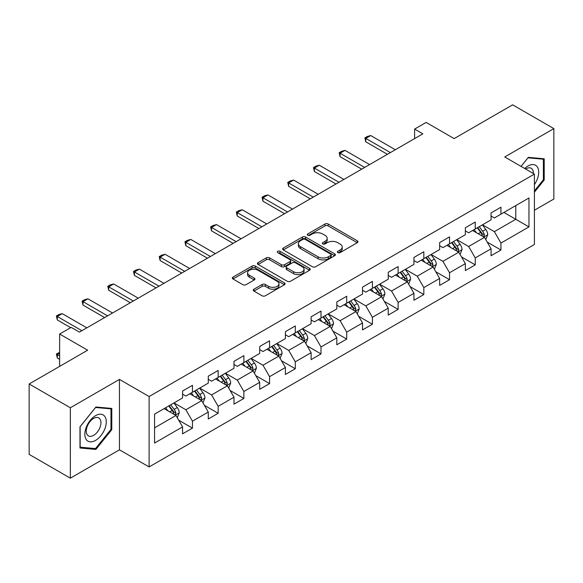 <?xml version="1.0" encoding="UTF-8"?>
<svg xmlns="http://www.w3.org/2000/svg" width="583" height="583" viewBox="0 0 583 583"><rect width="100%" height="100%" fill="white"/><g stroke="black" fill="none" stroke-linecap="round" stroke-linejoin="round"><path stroke-width="0.87" d="M337.856 252.614A1.603 0.926 0 0 0 340.115 252.614L357.306 242.688A2.288 1.319 0 0 0 357.977 241.756A2.288 1.319 0 0 0 357.306 240.823L328.185 224.01A2.288 1.319 0 0 0 324.95 224.01L307.766 233.936A1.603 0.926 0 0 0 307.299 234.592A1.603 0.926 0 0 0 307.766 235.24A1.603 0.926 0 0 0 310.032 235.24L312.255 233.958A7.317 4.227 0 0 1 322.61 233.958L325.037 235.357A7.317 4.227 0 0 1 327.18 238.352A7.317 4.227 0 0 1 325.037 241.34L322.807 242.623A1.603 0.926 0 0 0 322.341 243.279A1.603 0.926 0 0 0 322.807 243.927A1.603 0.926 0 0 0 325.074 243.927L327.296 242.645A7.317 4.227 0 0 1 337.652 242.645L340.078 244.044A7.317 4.227 0 0 1 342.221 247.032A7.317 4.227 0 0 1 340.078 250.02L337.856 251.309A1.603 0.926 0 0 0 337.382 251.958A1.603 0.926 0 0 0 337.856 252.614L337.856 251.309M253.94 289.197A2.288 1.319 0 0 0 253.27 290.13A2.288 1.319 0 0 0 253.94 291.07L262.11 295.785A2.288 1.319 0 0 0 265.345 295.785L284.431 284.766A2.288 1.319 0 0 0 285.102 283.826A2.288 1.319 0 0 0 284.431 282.893L255.318 266.088A2.288 1.319 0 0 0 252.082 266.088L232.996 277.107A2.288 1.319 0 0 0 232.326 278.04A2.288 1.319 0 0 0 232.996 278.973L242.863 284.672A2.288 1.319 0 0 0 246.099 284.672L254.268 279.957A2.288 1.319 0 0 0 254.939 279.017A2.288 1.319 0 0 0 254.268 278.084L249.371 275.263A6.122 3.534 0 0 1 247.578 272.764A6.122 3.534 0 0 1 251.36 269.499A6.122 3.534 0 0 1 258.029 270.264L277.195 281.334A6.122 3.534 0 0 1 278.987 283.826A6.122 3.534 0 0 1 275.212 287.091A6.122 3.534 0 0 1 268.544 286.326L265.345 284.482A2.288 1.319 0 0 0 262.11 284.482L253.94 289.197L253.94 291.07M534.407 210.252L553.85 199.022L553.85 128.617L512.654 104.831L454.15 138.608L426.137 122.43L414.6 129.091L422.843 133.85L79.412 332.128L71.17 327.369L59.634 334.03L59.634 366.379M70.346 407.765L70.346 478.169L119.457 449.814L119.457 379.409L70.346 407.765L29.15 383.978L87.654 350.201L59.634 334.03M119.457 379.409L149.117 396.535L534.407 174.091L534.407 244.503L149.117 466.939L149.117 396.535M553.85 128.617L504.74 156.965L534.407 174.091M312.415 266.737A2.288 1.319 0 0 0 315.651 266.737L334.737 255.718A2.288 1.319 0 0 0 335.407 254.786A2.288 1.319 0 0 0 334.737 253.853L305.623 237.041A2.288 1.319 0 0 0 302.388 237.041L283.302 248.059A2.288 1.319 0 0 0 282.631 248.992A2.288 1.319 0 0 0 283.302 249.932L312.415 266.737M278.361 252.956A1.603 0.926 0 0 1 279.986 253.19L309.558 270.257L290.502 281.261A2.288 1.319 0 0 1 287.266 281.261L258.145 264.449L258.145 262.583A2.288 1.319 0 0 0 257.475 263.516A2.288 1.319 0 0 0 258.145 264.449M258.145 262.583L266.314 257.868A2.288 1.319 0 0 1 269.55 257.868L281.363 264.682A2.288 1.319 0 0 0 284.599 264.682L290.013 261.556A2.288 1.319 0 0 0 290.684 260.623A2.288 1.319 0 0 0 290.013 259.69L277.719 252.592A1.603 0.926 0 0 1 277.253 251.936A1.603 0.926 0 0 1 278.237 251.084A1.603 0.926 0 0 1 279.986 251.28L309.588 268.377A2.288 1.319 0 0 1 310.258 269.31A2.288 1.319 0 0 1 309.588 270.242L309.588 268.377M70.346 478.169L29.15 454.383L29.15 383.978M178.697 420.183L192.463 428.126L192.463 421.181L208.277 412.043L208.277 418.988L218.166 413.281L218.166 406.336L233.987 397.205L233.987 404.15L243.876 398.437L243.876 391.492L259.697 382.361L259.697 389.306L269.579 383.599L269.579 376.654L285.4 367.516L285.4 374.461L295.289 368.755L295.289 361.81L311.111 352.679L311.111 359.624L321 353.91L321 346.965L336.821 337.834L336.821 344.779L346.703 339.073L346.703 332.128L362.524 322.989L362.524 329.934L372.413 324.228L372.413 317.283L388.234 308.152L388.234 315.097L398.123 309.384L398.123 302.439L413.945 293.307L413.945 300.252L423.826 294.546L423.826 287.601L439.648 278.463L439.648 285.408L449.537 279.702L449.537 272.757L465.358 263.625L465.358 270.57L475.247 264.857L475.247 257.912L491.061 248.781L491.061 255.726L500.95 250.02L500.95 243.075L528.963 226.896L528.963 197.972L515.78 205.588L515.78 219.288L528.963 226.896M192.463 428.126L182.574 433.832L182.574 426.887L154.561 443.058L154.561 414.141L182.574 397.963L182.574 391.018L192.463 385.312L192.463 392.257L208.277 383.118L208.277 376.173L218.166 370.467L218.166 377.412L233.987 368.281L233.987 361.336L243.876 355.623L243.876 362.568L259.697 353.436L259.697 346.491L269.579 340.785L269.579 347.73L285.4 338.592L285.4 331.647L295.289 325.941L295.289 332.886L311.111 323.754L311.111 316.809L321 311.096L321 318.041L336.821 308.91L336.821 301.965L346.703 296.259L346.703 303.204L362.524 294.065L362.524 287.12L372.413 281.414L372.413 288.359L388.234 279.228L388.234 272.283L398.123 266.569L398.123 273.514L413.945 264.383L413.945 257.438L423.826 251.732L423.826 258.677L439.648 249.539L439.648 242.594L449.537 236.887L449.537 243.832L465.358 234.701L465.358 227.756L475.247 222.043L475.247 228.988L491.061 219.857L491.061 212.912L500.95 207.205L500.95 214.15L528.963 197.972M189.825 393.78L201.689 400.63L185.868 409.762L174.004 402.911M182.574 394.159L185.868 396.061L192.463 392.257M185.868 409.762L192.463 421.181M201.689 400.63L208.277 412.043M215.528 378.935L227.399 385.786L211.578 394.917L199.707 388.067M208.277 379.314L211.578 381.216L218.166 377.412M211.578 394.917L218.166 406.336M227.399 385.786L233.987 397.205M241.238 364.091L253.102 370.941L237.281 380.08L225.417 373.229M233.987 364.477L237.281 366.379L243.876 362.568M237.281 380.08L243.876 391.492M253.102 370.941L259.697 382.361M266.948 349.253L278.812 356.104L262.991 365.235L251.127 358.385M259.697 349.632L262.991 351.534L269.579 347.73M262.991 365.235L269.579 376.654M278.812 356.104L285.4 367.516M292.651 334.409L304.515 341.259L288.702 350.39L276.83 343.54M285.4 334.788L288.702 336.69L295.289 332.886M288.702 350.39L295.289 361.81M304.515 341.259L311.111 352.679M318.362 319.564L330.226 326.414L314.405 335.553L302.541 328.703M311.111 319.95L314.405 321.852L321 318.041M314.405 335.553L321 346.965M330.226 326.414L336.821 337.834M344.072 304.727L355.936 311.577L340.115 320.708L328.251 313.858M336.821 305.106L340.115 307.008L346.703 303.204M340.115 320.708L346.703 332.128M355.936 311.577L362.524 322.989M369.775 289.882L381.639 296.732L365.818 305.864L353.954 299.013M362.524 290.261L365.818 292.163L372.413 288.359M365.818 305.864L372.413 317.283M381.639 296.732L388.234 308.152M395.485 275.038L407.349 281.888L391.528 291.026L379.664 284.176M388.234 275.424L391.528 277.326L398.123 273.514M391.528 291.026L398.123 302.439M407.349 281.888L413.945 293.307M421.188 260.2L433.06 267.05L417.239 276.182L405.374 269.331M413.945 260.579L417.239 262.481L423.826 258.677M417.239 276.182L423.826 287.601M433.06 267.05L439.648 278.463M446.899 245.356L458.763 252.206L442.942 261.337L431.077 254.487M439.648 245.734L442.942 247.637L449.537 243.832M442.942 261.337L449.537 272.757M458.763 252.206L465.358 263.625M472.609 230.511L484.473 237.361L468.652 246.5L456.788 239.649M465.358 230.897L468.652 232.799L475.247 228.988M468.652 246.5L475.247 257.912M484.473 237.361L491.061 248.781M503.916 212.438L515.78 219.288L494.362 231.655L482.498 224.805M491.061 216.053L494.362 217.955L500.95 214.15M494.362 231.655L500.95 243.075M119.457 449.814L149.117 466.939M414.6 129.091L414.6 138.608M154.561 427.842L175.979 415.468L164.114 408.617M175.979 415.468L182.574 426.887M487.191 242.076L500.95 250.02M461.481 256.914L475.247 264.857M435.778 271.758L449.537 279.702M410.068 286.603L423.826 294.546M384.357 301.44L398.123 309.384M358.654 316.285L372.413 324.228M332.944 331.129L346.703 339.073M307.241 345.967L321 353.91M281.531 360.811L295.289 368.755M255.82 375.656L269.579 383.599M230.117 390.493L243.876 398.437M204.407 405.338L218.166 413.281M534.407 192.186L544.209 179.987L544.209 158.78L528.307 157.366L521.056 166.388M79.988 447.999L95.889 449.42L111.79 429.642L111.79 408.435L95.889 407.014L79.988 426.8L79.988 447.999M543.385 179.513L544.209 179.987M110.967 429.161L111.79 429.642M94.213 448.451L95.889 449.42M338.49 252.84L340.078 251.929A7.317 4.227 0 0 0 342.221 248.934L342.221 247.032M327.18 238.352L327.18 240.254A7.317 4.227 0 0 1 325.037 243.242L323.448 244.153M357.277 242.71L328.185 225.92A2.288 1.319 0 0 0 324.95 225.92L308.407 235.466M334.708 255.74L305.623 238.943A2.288 1.319 0 0 0 302.388 238.943L283.331 249.947M330.692 255.441A1.603 0.926 0 0 0 331.166 254.786A1.603 0.926 0 0 0 330.692 254.13L305.135 239.373A1.603 0.926 0 0 0 302.876 239.373L300.529 240.728A7.317 4.227 0 0 0 298.387 243.716A7.317 4.227 0 0 0 300.529 246.704L317.997 256.79A7.317 4.227 0 0 0 328.353 256.79L330.692 255.441L330.692 257.343A1.603 0.926 0 0 0 331.166 256.688L331.166 254.786M298.387 243.716L298.387 245.625A7.317 4.227 0 0 0 300.529 248.613L300.529 246.704M330.692 257.343L328.353 258.699A7.317 4.227 0 0 1 317.997 258.699L300.529 248.613M258.182 264.471L266.314 259.77L266.314 257.868M290.684 260.623L290.684 262.525A2.288 1.319 0 0 1 290.013 263.458L284.599 266.584A2.288 1.319 0 0 1 281.363 266.584L269.55 259.77A2.288 1.319 0 0 0 266.314 259.77M293.613 271.758A6.122 3.534 0 0 0 300.281 272.523A6.122 3.534 0 0 0 304.056 269.259A6.122 3.534 0 0 0 302.264 266.759L295.515 262.86A2.288 1.319 0 0 0 292.28 262.86L286.858 265.994A2.288 1.319 0 0 0 286.187 266.927A2.288 1.319 0 0 0 286.858 267.859L293.613 271.758L293.613 273.66A6.122 3.534 0 0 0 300.281 274.425A6.122 3.534 0 0 0 304.056 271.161L304.056 269.259M286.187 266.927L286.187 268.829A2.288 1.319 0 0 0 286.858 269.761L286.858 267.859M293.613 273.66L286.858 269.761M278.987 283.826L278.987 285.728A6.122 3.534 0 0 1 275.212 288.993A6.122 3.534 0 0 1 268.544 288.228L265.345 286.384A2.288 1.319 0 0 0 262.11 286.384L253.977 291.085M247.578 272.764L247.578 274.666A6.122 3.534 0 0 0 249.371 277.165L249.371 275.263M254.239 279.971L249.371 277.165M284.402 284.781L255.318 267.991A2.288 1.319 0 0 0 252.082 267.991L233.025 278.987M485.777 239.62L487.738 234.679A6.173 3.564 -120 0 0 485.763 229.425L482.36 224.885M476.435 232.726L474.125 229.636M483.518 236.815L484.4 234.942A6.173 3.564 -120 0 0 482.629 231.232L479.233 226.692M477.681 227.581L481.456 232.617A3.148 1.815 60 0 1 482.032 233.572L484.4 234.942M477.251 227.829L480.654 232.369A6.173 3.564 60 0 1 482.425 236.086M390.377 152.593L365.789 138.397L365.789 141.822L364.885 137.872L367.356 136.444L370.73 135.54L395.318 149.736M387.411 154.306L365.789 141.822M370.73 135.54L365.789 138.397L364.885 137.872M534.407 184.563A15.151 8.745 120 0 0 537.256 179.207A15.151 8.745 120 0 0 536.316 165.798A15.151 8.745 120 0 0 524.7 168.494M542.365 158.62L543.385 159.21L543.385 179.753L534.407 190.925M521.085 166.403L527.979 157.833L543.385 159.21M533.35 173.486A10.37 5.99 120 0 0 531.215 168.268A10.37 5.99 120 0 0 525.626 169.026M95.561 440.398A15.151 8.745 120 0 0 106.274 421.844A15.151 8.745 120 0 0 95.561 415.657A15.151 8.745 120 0 0 84.848 434.211A15.151 8.745 120 0 0 95.561 440.398M93.608 435.37A10.37 5.99 120 0 0 100.385 426.231A10.37 5.99 120 0 0 98.797 417.924A10.37 5.99 120 0 0 93.608 418.434A10.37 5.99 120 0 0 86.838 427.572A10.37 5.99 120 0 0 88.427 435.887A10.37 5.99 120 0 0 93.608 435.37M80.155 426.654L95.561 407.488L110.967 408.858L110.967 429.409L95.561 448.575L80.155 447.197L80.119 426.632M109.947 408.275L110.967 408.858M460.067 254.465L462.028 249.524A6.173 3.564 -120 0 0 460.053 244.262L456.657 239.722M450.725 247.564L448.414 244.481M457.808 251.652L458.69 249.786A6.173 3.564 -120 0 0 456.926 246.07L453.523 241.53M451.978 242.426L455.753 247.462A3.148 1.815 60 0 1 456.321 248.416L458.69 249.786M451.548 242.674L454.944 247.214A6.173 3.564 60 0 1 456.715 250.93M434.357 269.302L436.317 264.369A6.173 3.564 -120 0 0 434.35 259.107L430.946 254.567M425.014 262.408L422.704 259.326M432.098 266.497L432.987 264.631A6.173 3.564 -120 0 0 431.216 260.914L427.813 256.374M426.268 257.263L430.043 262.306A3.148 1.815 60 0 1 430.611 263.261L432.987 264.631M425.838 257.518L429.241 262.059A6.173 3.564 60 0 1 431.005 265.768M364.666 167.438L340.078 153.242L340.078 156.667L339.175 152.717L341.645 151.288L345.027 150.385L369.615 164.581M361.7 169.15L340.078 156.667M345.027 150.385L340.078 153.242L339.175 152.717M338.963 182.275L314.375 168.079L314.375 171.504L313.465 167.561L315.942 166.133L319.316 165.229L343.904 179.426M335.99 183.988L314.375 171.504M319.316 165.229L314.375 168.079L313.465 167.561M408.654 284.147L410.614 279.206A6.173 3.564 -120 0 0 408.639 273.952L405.236 269.412M399.311 277.253L397.001 274.163M406.395 281.341L407.277 279.468A6.173 3.564 -120 0 0 405.513 275.759L402.11 271.219M400.565 272.108L404.332 277.144A3.148 1.815 60 0 1 404.908 278.098L407.277 279.468M400.127 272.356L403.531 276.896A6.173 3.564 60 0 1 405.302 280.612M382.944 298.984L384.904 294.051A6.173 3.564 -120 0 0 382.936 288.789L379.533 284.249M373.601 292.09L371.291 289.008M380.684 296.179L381.566 294.313A6.173 3.564 -120 0 0 379.803 290.596L376.399 286.056M374.854 286.953L378.629 291.988A3.148 1.815 60 0 1 379.198 292.943L381.566 294.313M374.424 287.2L377.828 291.74A6.173 3.564 60 0 1 379.591 295.457M357.233 313.829L359.194 308.895A6.173 3.564 -120 0 0 357.226 303.634L353.823 299.094M347.898 306.935L345.588 303.852M354.981 311.023L355.863 309.158A6.173 3.564 -120 0 0 354.092 305.441L350.696 300.901M349.144 301.79L352.919 306.833A3.148 1.815 60 0 1 353.487 307.788L355.863 309.158M348.714 302.045L352.117 306.585A6.173 3.564 60 0 1 353.881 310.294M313.253 197.12L288.665 182.924L288.665 186.349L287.762 182.399L290.232 180.97L293.606 180.067L318.194 194.263M310.287 198.832L288.665 186.349M293.606 180.067L288.665 182.924L287.762 182.399M287.543 211.964L262.955 197.768L262.955 201.193L262.051 197.243L264.522 195.815L267.903 194.911L292.491 209.108M284.577 213.677L262.955 201.193M267.903 194.911L262.955 197.768L262.051 197.243M261.84 226.802L237.252 212.606L237.252 216.031L236.341 212.088L238.819 210.66L242.193 209.756L266.781 223.952M258.874 228.514L237.252 216.031M242.193 209.756L237.252 212.606L236.341 212.088M331.53 328.674L333.491 323.733A6.173 3.564 -120 0 0 331.516 318.478L328.12 313.938M322.188 321.78L319.878 318.69M329.271 325.868L330.153 323.995A6.173 3.564 -120 0 0 328.389 320.286L324.986 315.746M323.441 316.635L327.209 321.67A3.148 1.815 60 0 1 327.784 322.625L330.153 323.995M323.011 316.882L326.407 321.422A6.173 3.564 60 0 1 328.178 325.139M236.13 241.646L211.542 227.45L211.542 230.875L210.638 226.925L213.108 225.497L216.49 224.593L241.071 238.79M233.164 243.359L211.542 230.875M216.49 224.593L211.542 227.45L210.638 226.925M305.82 343.511L307.78 338.577A6.173 3.564 -120 0 0 305.813 333.316L302.409 328.776M296.477 336.617L294.167 333.534M303.561 340.705L304.45 338.84A6.173 3.564 -120 0 0 302.679 335.123L299.276 330.583M297.731 331.479L301.506 336.515A3.148 1.815 60 0 1 302.074 337.47L304.45 338.84M297.301 331.727L300.704 336.267A6.173 3.564 60 0 1 302.468 339.984M210.419 256.491L185.839 242.295L185.839 245.72L184.928 241.77L187.398 240.342L190.779 239.438L215.367 253.634M207.453 258.203L185.839 245.72M190.779 239.438L185.839 242.295L184.928 241.77M280.11 358.356L282.07 353.422A6.173 3.564 -120 0 0 280.102 348.16L276.699 343.62M270.774 351.462L268.464 348.379M277.858 355.55L278.74 353.684A6.173 3.564 -120 0 0 276.969 349.968L273.573 345.428M272.021 346.317L275.795 351.36A3.148 1.815 60 0 1 276.371 352.314L278.74 353.684M271.591 346.572L274.994 351.112A6.173 3.564 60 0 1 276.765 354.821M184.716 271.328L160.128 257.132L160.128 260.557L159.217 256.607L161.695 255.186L165.069 254.283L189.657 268.479M181.75 273.041L160.128 260.557M165.069 254.283L160.128 257.132L159.217 256.607M254.407 373.2L256.367 368.259A6.173 3.564 -120 0 0 254.392 363.005L250.996 358.465M245.064 366.299L242.754 363.216M252.148 370.394L253.029 368.522A6.173 3.564 -120 0 0 251.266 364.812L247.862 360.272M246.317 361.161L250.085 366.197A3.148 1.815 60 0 1 250.661 367.152L253.029 368.522M245.888 361.409L249.284 365.949A6.173 3.564 60 0 1 251.054 369.666M159.006 286.173L134.418 271.977L134.418 275.402L133.514 271.452L135.985 270.024L139.366 269.12L163.947 283.316M156.04 287.885L134.418 275.402M139.366 269.12L134.418 271.977L133.514 271.452M228.696 388.038L230.657 383.104A6.173 3.564 -120 0 0 228.689 377.842L225.286 373.302M219.354 381.144L217.044 378.061M226.437 385.232L227.326 383.366A6.173 3.564 -120 0 0 225.555 379.65L222.152 375.109M220.607 376.006L224.382 381.042A3.148 1.815 60 0 1 224.951 381.996L227.326 383.366M220.177 376.254L223.581 380.794A6.173 3.564 60 0 1 225.344 384.51M133.296 301.01L108.715 286.821L108.715 290.247L107.804 286.297L110.274 284.868L113.656 283.965L138.244 298.161M130.33 302.73L108.715 290.247M113.656 283.965L108.715 286.821L107.804 286.297M202.993 402.882L204.954 397.941A6.173 3.564 -120 0 0 202.979 392.687L199.575 388.147M193.651 395.988L191.341 392.906M200.734 400.076L201.616 398.211A6.173 3.564 -120 0 0 199.845 394.494L196.449 389.954M194.897 390.843L198.672 395.886A3.148 1.815 60 0 1 199.248 396.841L201.616 398.211M194.467 391.098L197.87 395.638A6.173 3.564 60 0 1 199.641 399.348M107.593 315.855L83.005 301.659L83.005 305.084L82.101 301.134L84.571 299.713L87.946 298.809L112.534 312.998M104.627 317.567L83.005 305.084M87.946 298.809L83.005 301.659L82.101 301.134M177.283 417.727L179.243 412.786A6.173 3.564 -120 0 0 177.268 407.532L173.872 402.984M167.94 410.826L165.63 407.743M175.024 414.921L175.906 413.048A6.173 3.564 -120 0 0 174.142 409.339L170.739 404.799M169.194 405.688L172.969 410.724A3.148 1.815 60 0 1 173.537 411.678L175.906 413.048M168.764 405.936L172.16 410.476A6.173 3.564 60 0 1 173.931 414.192M59.634 353.211L57.294 354.559L59.634 355.914M57.294 357.984L56.391 354.034L57.294 354.559L57.294 357.984L59.634 359.339M56.391 354.034L59.634 352.402M81.882 330.699L57.294 316.503L57.294 319.929L56.391 315.979L58.861 314.55L62.243 313.647L86.831 327.843M70.674 327.653L57.294 319.929M62.243 313.647L57.294 316.503L56.391 315.979M340.078 251.929L340.078 250.02M322.807 243.927L322.807 242.623M325.037 243.242L325.037 241.34M307.766 235.24L307.766 233.936M324.95 225.92L324.95 224.01M328.185 225.92L328.185 224.01M357.306 242.688L357.306 240.823M283.302 249.932L283.302 248.059M302.388 238.943L302.388 237.041M305.623 238.943L305.623 237.041M334.737 255.718L334.737 253.853M317.997 258.699L317.997 256.79M328.353 258.699L328.353 256.79M269.55 259.77L269.55 257.868M281.363 266.584L281.363 264.682M284.599 266.584L284.599 264.682M290.013 263.458L290.013 261.556M279.986 253.19L279.986 251.28M262.11 286.384L262.11 284.482M265.345 286.384L265.345 284.482M268.544 288.228L268.544 286.326M254.268 279.957L254.268 278.084M232.996 278.973L232.996 277.107M252.082 267.991L252.082 266.088M255.318 267.991L255.318 266.088M284.431 284.766L284.431 282.893M483.861 237.011L487.694 234.803M482.629 231.232L485.763 229.425M478.242 233.768L480.654 232.369M458.158 251.856L461.984 249.641M456.926 246.07L460.053 244.262M452.532 248.606L454.944 247.214M432.448 266.693L436.281 264.485M431.216 260.914L434.35 259.107M426.822 263.45L429.241 262.059M406.737 281.538L410.57 279.33M405.513 275.759L408.639 273.952M401.119 278.295L403.531 276.896M381.034 296.383L384.86 294.167M379.803 290.596L382.936 288.789M375.408 293.132L377.828 291.74M355.324 311.22L359.157 309.012M354.092 305.441L357.226 303.634M349.698 307.977L352.117 306.585M329.614 326.065L333.447 323.856M328.389 320.286L331.516 318.478M323.995 322.822L326.407 321.422M303.911 340.909L307.744 338.694M302.679 335.123L305.813 333.316M298.285 337.659L300.704 336.267M278.2 355.747L282.034 353.538M276.969 349.968L280.102 348.16M272.582 352.504L274.994 351.112M252.49 370.591L256.323 368.383M251.266 364.812L254.392 363.005M246.871 367.348L249.284 365.949M226.787 385.436L230.62 383.22M225.555 379.65L228.689 377.842M221.161 382.186L223.581 380.794M201.077 400.273L204.91 398.065M199.845 394.494L202.979 392.687M195.458 397.03L197.87 395.638M175.374 415.118L179.2 412.91M174.142 409.339L177.268 407.532M169.748 411.875L172.16 410.476"/></g></svg>
